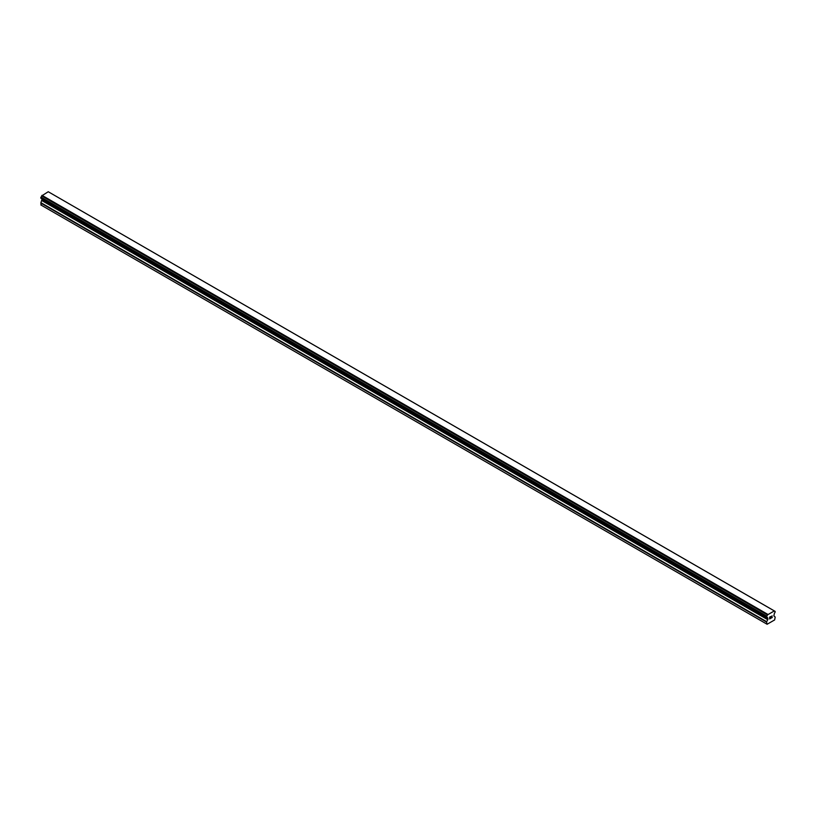 <?xml version="1.0" encoding="UTF-8"?>
<svg xmlns="http://www.w3.org/2000/svg" width="816" height="816" viewBox="0 0 816 816"><rect width="100%" height="100%" fill="white"/><g stroke="black" fill="none" stroke-linecap="round" stroke-linejoin="round"><path stroke-width="1.22" d="M769.774 617.151L769.774 617.906L770.6 616.672L769.763 617.151M769.774 618.028L769.774 618.773L769.763 618.028M769.661 618.956L770.6 618.416L769.661 618.967L769.661 617.09L770.6 616.549M771.253 616.641L772.109 615.856M771.885 616.886L771.385 617.845L771.885 616.886M771.385 617.845L772.273 617.335L771.385 617.845M772.273 617.457L771.151 618.1L772.079 616.06M771.151 618.1L772.262 617.457M767.438 617.671L766.754 617.273A1.275 0.734 -60 0 1 767.193 617.304A1.275 0.734 -60 0 1 767.438 617.671L767.897 619.344L766.55 622.047L767.122 624.26L774.629 619.936L775.2 617.059L773.854 615.907L774.313 613.703A1.275 0.734 -60 0 1 774.996 612.52L775.149 611.388L49.297 192.341M766.754 617.273L766.754 616.111A1.275 0.734 -60 0 0 767.448 614.897L774.302 610.939A1.275 0.734 -60 0 0 774.547 611.327A1.275 0.734 -60 0 0 774.996 611.357L775.088 611.357M42.116 198.951L40.8 203.041L41.371 205.255L767.122 624.26M40.912 198.257L766.663 617.273L40.912 198.257M773.996 610.745L48.246 191.74L41.698 195.891A1.275 0.734 -60 0 1 41.004 197.105L40.851 198.227L766.601 617.233M774.996 611.357L774.313 610.96M767.754 614.346L42.004 195.34M767.479 614.836L41.718 195.83M767.448 614.897L41.698 195.891M766.754 616.111L41.004 197.105M766.673 616.213L40.912 197.207M766.55 623.934L40.8 204.918M766.601 616.325L40.851 197.319M766.55 616.508L40.8 197.503M766.55 617.12L40.8 198.104M767.897 618.13L42.146 199.114M767.897 619.344L42.146 200.338M767.795 619.721L42.034 200.705M766.663 621.68L40.912 202.674M766.55 622.047L40.8 203.041"/></g></svg>
